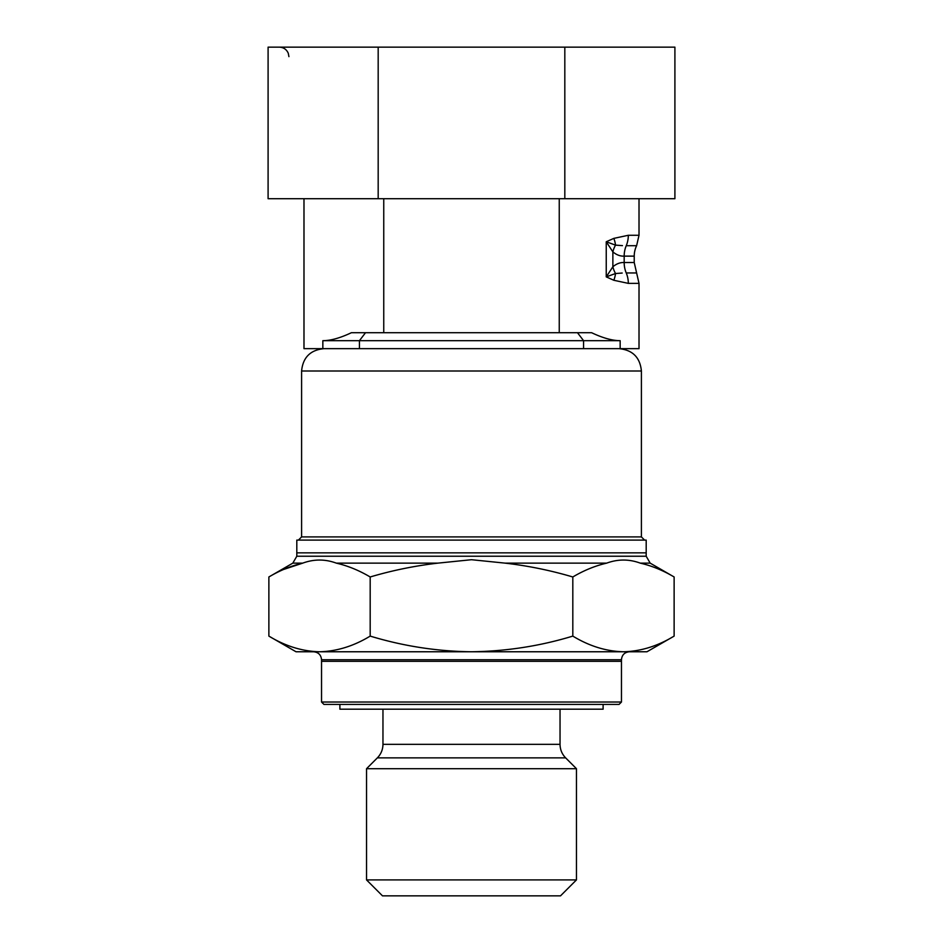 <?xml version="1.0" encoding="UTF-8"?>
<svg xmlns="http://www.w3.org/2000/svg" width="943" height="943" viewBox="0 0 943 943"><rect width="100%" height="100%" fill="white"/><g stroke="black" fill="none" stroke-linecap="round" stroke-linejoin="round"><path stroke-width="1.41" d="M619.068 704.409L323.932 704.409L321.539 702.016L621.461 702.016L619.068 704.409M313.571 651.766C318.416 652.238 321.068 654.902 321.539 659.746L621.461 659.746L621.461 661.338L321.539 661.338L321.539 702.016M576.468 768.71L366.532 768.71L366.532 879.902L576.468 879.902L576.468 768.71L565.647 757.877L377.353 757.877L366.532 768.71M576.468 879.902L560.519 895.85L382.481 895.85L366.532 879.902M621.461 702.016L621.461 661.338L321.539 661.338L321.539 659.746M646.191 556.229L296.809 556.229L296.809 552.857L646.191 552.857L296.809 552.857L296.809 540.103L646.191 540.103L646.191 556.229L650.175 563.136L674.127 576.975C662.964 570.374 651.684 565.765 640.285 563.136C629.111 559.022 617.901 559.022 606.667 563.136C595.104 565.835 583.811 570.444 572.814 576.975C550.606 570.397 528.045 565.788 505.118 563.136L471.5 559.706L437.882 563.136C414.814 565.824 392.253 570.432 370.186 576.975C359.024 570.374 347.731 565.765 336.333 563.136C325.158 559.022 313.96 559.022 302.715 563.136C291.151 565.835 279.871 570.444 268.873 576.975L268.873 636.101C285.411 646.132 302.29 651.354 319.524 651.766L296.019 651.766L268.873 636.101M283.56 569.478L302.715 563.136L292.825 563.136L296.809 556.229M471.5 651.766L319.524 651.766C336.804 651.342 353.684 646.12 370.186 636.101C403.415 646.155 437.187 651.377 471.5 651.766C506.226 651.307 539.997 646.085 572.814 636.101C589.351 646.132 606.243 651.354 623.476 651.766L471.5 651.766M674.127 636.101L646.981 651.766L623.476 651.766C640.745 651.342 657.636 646.12 674.127 636.101L674.127 576.975M370.186 576.975L370.186 636.101M572.814 576.975L572.814 636.101M301.595 371L641.405 371C640.073 357.432 632.635 349.983 619.068 348.662L323.932 348.662C310.365 349.983 302.927 357.432 301.595 371L301.595 536.909L298.412 540.103M303.988 198.702L303.988 348.662L639.012 348.662L639.012 283.372L628.321 283.372L613.834 280.271L606.243 276.877L615.52 273.529A23.929 18.683 46.2 0 1 612.867 266.775C616.498 263.745 620.27 262.331 624.172 262.519L634.226 262.519L634.226 256.131L624.172 256.131C620.27 256.319 616.498 254.905 612.867 251.875L606.243 241.773L613.834 238.379L628.321 235.278L639.012 235.278L639.012 198.702M591.615 332.714C602.742 337.983 612.255 340.647 620.152 340.682L322.848 340.682C330.745 340.647 340.258 337.983 351.385 332.714L591.615 332.714M639.012 235.278L636.619 245.699A23.929 23.929 0 0 0 634.226 256.131M268.095 47.15L674.905 47.15L674.905 198.702L268.095 198.702L268.095 47.15M622.439 245.628L615.52 245.121A23.929 14.558 -125.3 0 0 613.834 238.379M615.52 245.121A23.929 18.683 -46.2 0 0 612.867 251.875L612.867 266.775L606.243 276.877L606.243 241.773L615.52 245.121M613.834 280.271A23.929 14.558 -54.7 0 0 615.52 273.529L622.191 273.034M603.107 704.409L603.107 709.195L339.893 709.195L339.893 704.409M560.036 709.195L560.036 744.345L382.964 744.345C382.882 749.602 381.019 754.105 377.353 757.877M437.882 563.136L336.333 563.136M606.667 563.136L505.118 563.136M650.175 563.136L640.285 563.136M641.405 371L641.405 536.909L301.595 536.909M628.321 283.372A23.929 20.722 -90 0 0 626.246 272.951A23.929 20.722 90 0 1 624.172 262.519L624.172 256.131A23.929 20.722 -90 0 1 626.246 245.699A23.929 20.722 -90 0 0 628.321 235.278M559.246 332.714L559.246 198.702M620.152 348.662L620.152 340.682M378.178 47.15L378.178 198.702M383.754 332.714L383.754 198.702M583.576 348.662L583.576 340.682L577.481 332.714M359.424 348.662L359.424 340.682L365.519 332.714M322.848 348.662L322.848 340.682M564.822 47.15L564.822 198.702M636.619 245.699L626.246 245.699M626.246 272.951L636.619 272.951L639.012 283.372M382.964 709.195L382.964 744.345M560.036 744.345C560.118 749.602 561.981 754.105 565.647 757.877M292.825 563.136L268.873 576.975M621.461 659.746C621.932 654.902 624.584 652.238 629.429 651.766M641.405 536.909L644.588 540.103M288.923 56.639L288.275 53.279C286.566 49.401 283.584 47.35 279.352 47.15M634.226 262.519L636.619 272.951"/></g></svg>
